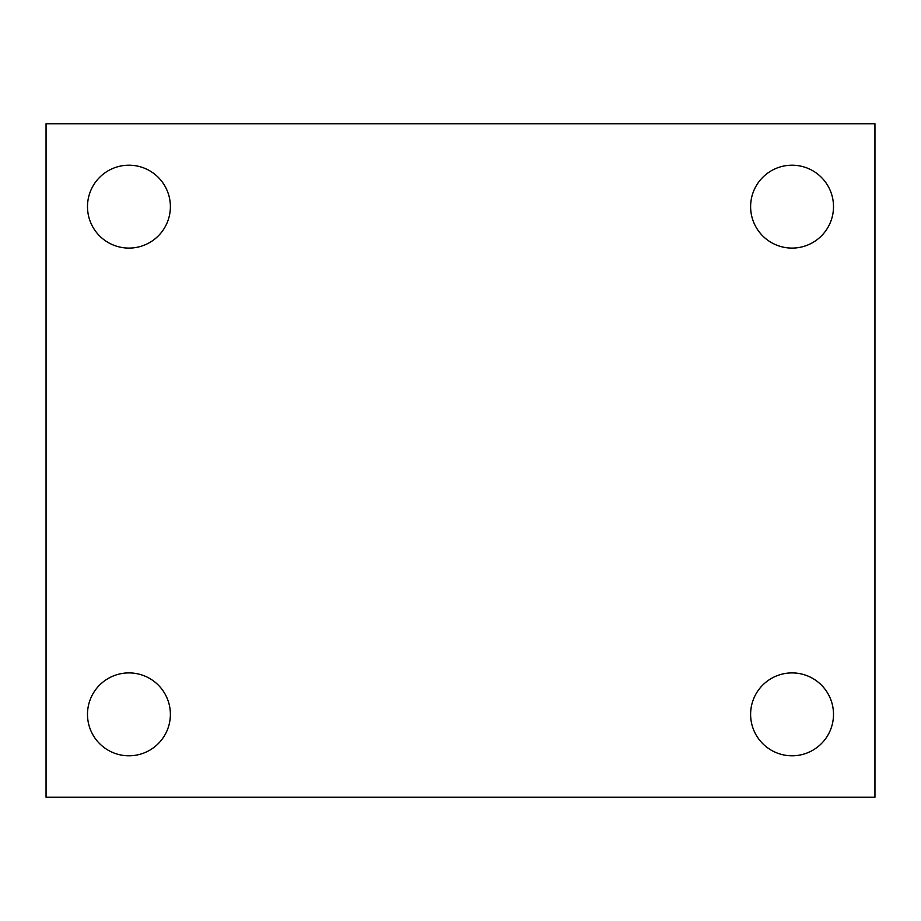 <?xml version="1.0" encoding="UTF-8"?>
<svg xmlns="http://www.w3.org/2000/svg" width="921" height="921" viewBox="0 0 921 921"><rect width="100%" height="100%" fill="white"/><g stroke="black" fill="none" stroke-linecap="round" stroke-linejoin="round"><path stroke-width="1.38" d="M128.94 248.094A41.445 41.445 0 0 1 87.495 206.649A41.445 41.445 0 0 1 128.94 165.204A41.445 41.445 0 0 1 170.385 206.649A41.445 41.445 0 0 1 128.94 248.094M128.94 755.796A41.445 41.445 0 0 1 87.495 714.351A41.445 41.445 0 0 1 128.94 672.906A41.445 41.445 0 0 1 170.385 714.351A41.445 41.445 0 0 1 128.94 755.796M792.06 755.796A41.445 41.445 0 0 1 750.615 714.351A41.445 41.445 0 0 1 792.06 672.906A41.445 41.445 0 0 1 833.505 714.351A41.445 41.445 0 0 1 792.06 755.796M792.06 248.094A41.445 41.445 0 0 1 750.615 206.649A41.445 41.445 0 0 1 792.06 165.204A41.445 41.445 0 0 1 833.505 206.649A41.445 41.445 0 0 1 792.06 248.094M46.05 123.759L46.05 797.241L874.95 797.241L874.95 123.759L46.05 123.759"/></g></svg>
